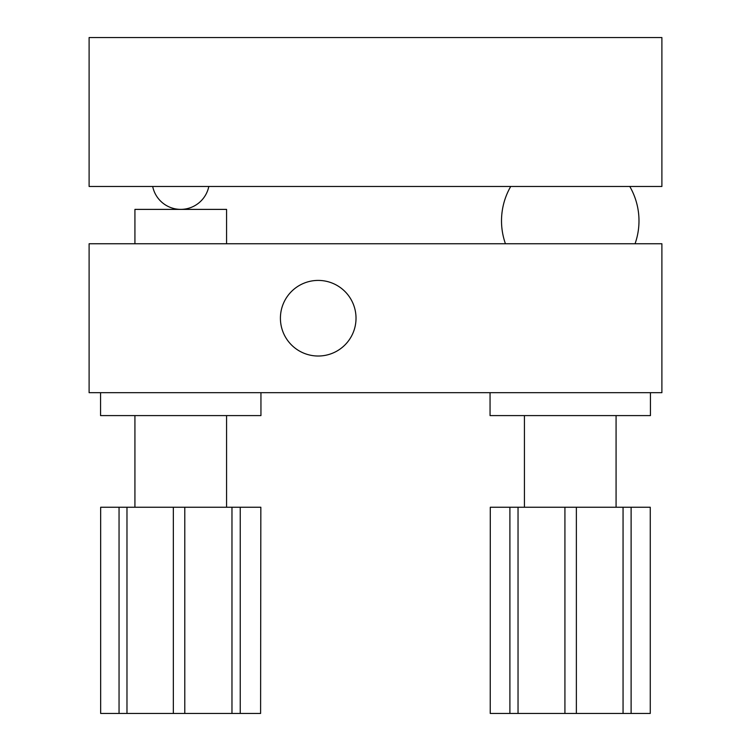 <?xml version="1.0" encoding="UTF-8"?>
<svg xmlns="http://www.w3.org/2000/svg" width="751" height="751" viewBox="0 0 751 751"><rect width="100%" height="100%" fill="white"/><g stroke="black" fill="none" stroke-linecap="round" stroke-linejoin="round"><path stroke-width="1.13" d="M318.217 280.414A37.803 37.803 0 0 0 280.414 318.217A37.803 37.803 0 0 0 318.217 356.021A37.803 37.803 0 0 0 356.021 318.217A37.803 37.803 0 0 0 318.217 280.414M89.106 392.689L89.106 243.756L661.894 243.756L661.894 392.689L89.106 392.689M89.106 186.473L89.106 37.55L661.894 37.55L661.894 186.473L89.106 186.473M650.441 392.689L650.441 415.594L490.056 415.594L490.056 392.689M509.901 507.244L518.04 507.244L518.04 713.45L509.901 713.45L509.901 507.244L490.29 507.244L490.234 713.45L490.29 507.244M650.263 713.45L650.263 507.244L631.112 507.244L631.112 713.45L650.263 713.45M623.058 507.244L576.364 507.244L576.364 713.45L623.058 713.45L623.058 507.244L631.112 507.244M623.058 713.45L631.112 713.45M518.04 713.45L564.921 713.45L564.921 507.244L576.364 507.244M564.921 713.45L576.364 713.45M490.29 713.45L509.901 713.45M518.04 507.244L564.921 507.244M260.944 392.689L260.944 415.594L100.559 415.594L100.559 392.689M226.577 243.756L226.577 209.388L134.927 209.388L134.927 243.756M119.052 507.244L126.975 507.244L126.975 713.45L119.052 713.45L119.052 507.244L100.662 507.244L100.662 713.45L119.052 713.45M260.841 507.244L260.597 713.45L260.841 507.244M260.597 507.244L240.236 507.244L240.236 713.45L260.597 713.45M231.975 507.244L184.793 507.244L184.793 713.45L231.975 713.45L231.975 507.244L240.236 507.244M231.975 713.45L240.236 713.45M126.975 713.45L173.34 713.45L173.34 507.244L184.793 507.244M173.34 713.45L184.793 713.45M126.975 507.244L173.34 507.244M616.073 507.244L616.073 415.594M524.423 507.244L524.423 415.594M226.577 507.244L226.577 415.594M134.927 507.244L134.927 415.594M152.688 186.473A28.641 28.641 0 0 0 208.806 186.473M510.727 186.473A68.735 68.735 0 0 0 505.442 243.756M635.055 243.756A68.735 68.735 0 0 0 629.779 186.473"/></g></svg>
